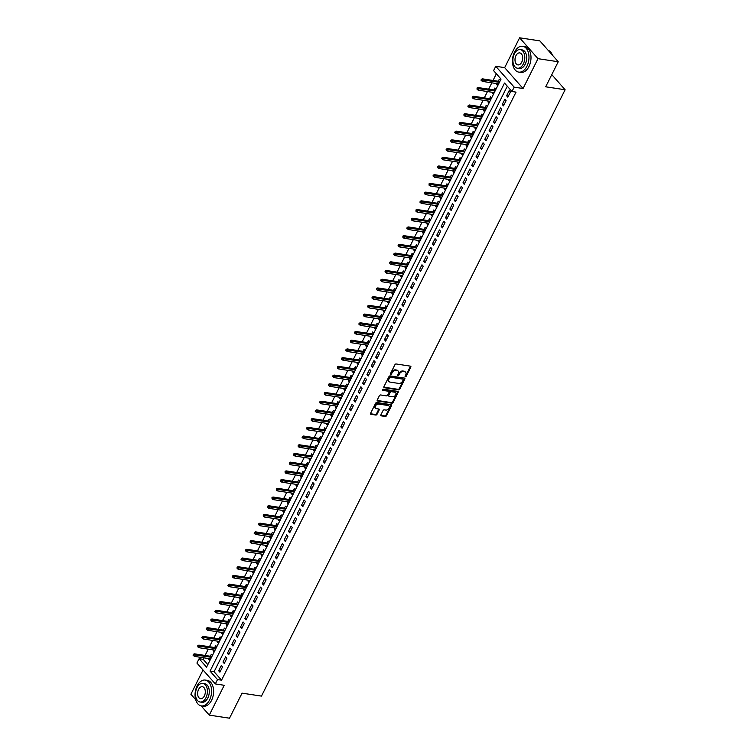 <?xml version="1.0" encoding="UTF-8"?>
<svg xmlns="http://www.w3.org/2000/svg" width="756" height="756" viewBox="0 0 756 756"><rect width="100%" height="100%" fill="white"/><g stroke="black" fill="none" stroke-linecap="round" stroke-linejoin="round"><path stroke-width="1.13" d="M405.405 376.734A0.718 0.501 138.6 0 0 406.265 376.214L410.81 367.132A1.03 0.709 138.6 0 0 410.442 366.15L396.144 363.976A1.03 0.709 138.6 0 0 394.925 364.713L390.38 373.795A0.718 0.501 138.6 0 0 391.485 373.965L392.08 372.793A3.279 2.277 138.6 0 1 395.993 370.44L397.183 370.62A3.279 2.277 138.6 0 1 398.27 371.187A3.279 2.277 138.6 0 1 398.355 373.748L397.76 374.919A0.718 0.501 138.6 0 0 398.875 375.089L399.461 373.918A3.279 2.277 138.6 0 1 403.373 371.565L404.564 371.744A3.279 2.277 138.6 0 1 405.66 372.311A3.279 2.277 138.6 0 1 405.736 374.872L405.15 376.044A0.718 0.501 138.6 0 0 405.405 376.734M405.103 376.157A0.718 0.501 138.6 0 0 405.764 375.656L410.319 366.565A1.03 0.709 138.6 0 0 410.423 366.15M390.332 373.908A0.718 0.501 138.6 0 0 390.994 373.398L391.58 372.226L392.08 372.793M397.713 375.033A0.718 0.501 138.6 0 0 398.374 374.532L398.97 373.351L399.461 373.918M380.863 414.893A1.03 0.709 138.6 0 0 381.232 415.866L385.248 416.48A1.03 0.709 138.6 0 0 386.467 415.743L391.523 405.651A1.03 0.709 138.6 0 0 391.154 404.677L376.857 402.504A1.03 0.709 138.6 0 0 375.637 403.231L370.582 413.324A1.03 0.709 138.6 0 0 370.95 414.307L375.789 415.044A1.03 0.709 138.6 0 0 377.017 414.307L379.181 409.988A1.03 0.709 138.6 0 0 378.813 409.015L376.412 408.646A2.74 1.909 138.6 0 1 375.496 408.174A2.74 1.909 138.6 0 1 375.798 405.452A2.74 1.909 138.6 0 1 378.699 404.073L388.111 405.5A2.74 1.909 138.6 0 1 389.028 405.972A2.74 1.909 138.6 0 1 388.716 408.703A2.74 1.909 138.6 0 1 385.825 410.083L384.256 409.837A1.03 0.709 138.6 0 0 383.027 410.574L380.863 414.893M217.501 679.568L215.318 683.925L196.929 663.059L199.102 658.703L206.558 667.161L501.039 79.096L493.583 70.639L495.766 66.282L514.156 87.157L511.973 91.514L504.517 83.047L210.045 671.111L217.501 679.568L221.546 680.183L516.027 92.128L511.973 91.514M558.23 61.746L537.998 58.675L519.608 37.8L539.841 40.881L558.23 61.746L545.69 86.798L565.11 89.756L261.472 696.106L242.052 693.157L229.512 718.2L209.28 715.119L224.22 685.286L215.318 683.925M519.608 37.8L504.668 67.643L523.058 88.509L537.998 58.675M523.058 88.509L514.156 87.157M398.563 389.888A1.03 0.709 138.6 0 0 399.782 389.151L404.838 379.058A1.03 0.709 138.6 0 0 404.469 378.085L390.172 375.902A1.03 0.709 138.6 0 0 388.953 376.639L383.897 386.732A1.03 0.709 138.6 0 0 384.265 387.705L398.563 389.888L398.062 389.321A1.03 0.709 138.6 0 0 399.291 388.584L404.337 378.491A1.03 0.709 138.6 0 0 404.451 378.076M398.176 392.355L393.129 402.447A1.03 0.709 138.6 0 1 391.901 403.184L377.603 401.001A1.03 0.709 138.6 0 1 377.235 400.028L379.399 395.709A1.03 0.709 138.6 0 1 380.627 394.972L386.42 395.86A1.03 0.709 138.6 0 0 387.648 395.123L389.085 392.26A1.03 0.709 138.6 0 0 388.716 391.287L382.678 390.361A0.718 0.501 138.6 0 1 383.273 389.17L397.817 391.381A1.03 0.709 138.6 0 1 398.176 392.355L397.684 391.797L392.629 401.88L393.129 402.447M203.033 669.986L190.89 694.254L195.709 699.725M201.115 705.858L209.28 715.119M209.147 658.627L208.722 659.487L210.291 659.723M212.417 655.48L211.34 654.261L210.338 656.246M213.513 649.914L213.079 650.774L214.647 651.01M216.774 646.767L215.696 645.548L214.704 647.533M217.87 641.211L217.444 642.061L219.013 642.298M221.139 638.055L220.062 636.835L219.07 638.82M222.236 632.498L221.81 633.348L223.379 633.585M225.505 629.342L224.428 628.123L223.426 630.107M226.602 623.785L226.167 624.636L227.736 624.872M229.862 620.629L228.784 619.41L227.792 621.394M230.958 615.072L230.533 615.923L232.101 616.159M234.228 611.916L233.15 610.697L232.158 612.681M235.324 606.359L234.899 607.21L236.467 607.455M238.584 603.203L237.516 601.984L236.515 603.978M239.69 597.646L239.255 598.497L240.824 598.743M242.95 594.49L241.873 593.271L240.88 595.265M244.046 588.933L243.621 589.793L245.19 590.03M247.316 585.777L246.239 584.558L245.246 586.552M248.412 580.221L247.987 581.08L249.546 581.317M251.672 577.074L250.605 575.845L249.603 577.839M252.778 571.508L252.343 572.368L253.912 572.604M256.038 568.361L254.961 567.142L253.969 569.126M257.135 562.795L256.709 563.655L258.278 563.891M260.404 559.648L259.327 558.429L258.335 560.413M261.5 554.091L261.075 554.942L262.634 555.178M264.761 550.935L263.693 549.716L262.691 551.7M265.866 545.378L265.432 546.229L267 546.465M269.127 542.222L268.049 541.003L267.057 542.988M270.223 536.665L269.798 537.516L271.366 537.752M273.492 533.509L272.415 532.29L271.423 534.275M274.589 527.953L274.163 528.803L275.723 529.039M277.849 524.796L276.781 523.577L275.779 525.562M278.955 519.24L278.52 520.09L280.089 520.336M282.215 516.083L281.137 514.864L280.145 516.858M283.311 510.527L282.886 511.377L284.454 511.623M286.581 507.37L285.503 506.151L284.511 508.145M287.677 501.814L287.252 502.664L288.811 502.91M290.937 498.658L289.869 497.439L288.868 499.432M292.033 493.101L291.608 493.961L293.177 494.197M295.303 489.954L294.226 488.726L293.233 490.72M296.399 484.388L295.974 485.248L297.543 485.484M299.669 481.241L298.592 480.022L297.599 482.007M300.765 475.675L300.34 476.535L301.899 476.771M304.025 472.528L302.958 471.309L301.956 473.294M305.122 466.962L304.696 467.822L306.265 468.058M308.391 463.815L307.314 462.596L306.322 464.581M309.488 458.259L309.062 459.109L310.631 459.346M312.757 455.103L311.68 453.883L310.678 455.868M313.853 449.546L313.428 450.396L314.987 450.633M317.114 446.39L316.046 445.171L315.044 447.155M318.21 440.833L317.785 441.684L319.353 441.92M321.48 437.677L320.402 436.458L319.41 438.442M322.576 432.12L322.15 432.971L323.719 433.207M325.845 428.964L324.768 427.745L323.766 429.729M326.942 423.407L326.507 424.258L328.076 424.503M330.202 420.251L329.125 419.032L328.132 421.026M331.298 414.694L330.873 415.545L332.442 415.791M334.568 411.538L333.49 410.319L332.498 412.313M335.664 405.981L335.239 406.841L336.807 407.078M338.934 402.825L337.856 401.606L336.855 403.6M340.03 397.269L339.595 398.128L341.164 398.365M343.29 394.122L342.213 392.893L341.221 394.887M344.386 388.556L343.961 389.416L345.53 389.652M347.656 385.409L346.579 384.19L345.586 386.174M348.752 379.843L348.327 380.703L349.896 380.939M352.022 376.696L350.945 375.477L349.943 377.461M353.118 371.139L352.683 371.99L354.252 372.226M356.378 367.983L355.301 366.764L354.309 368.748M357.475 362.426L357.049 363.277L358.618 363.513M360.744 359.27L359.667 358.051L358.675 360.036M361.84 353.714L361.415 354.564L362.984 354.8M365.11 350.557L364.033 349.338L363.031 351.323M366.206 345.001L365.772 345.851L367.34 346.087M369.467 341.844L368.389 340.625L367.397 342.61M370.563 336.288L370.138 337.138L371.706 337.384M373.833 333.131L372.755 331.912L371.763 333.906M374.929 327.575L374.503 328.425L376.063 328.671M378.189 324.418L377.121 323.199L376.119 325.193M379.295 318.862L378.86 319.712L380.429 319.958M382.555 315.706L381.478 314.487L380.485 316.48M383.651 310.149L383.226 311.009L384.795 311.245M386.921 307.002L385.844 305.774L384.851 307.768M388.017 301.436L387.592 302.296L389.151 302.532M391.277 298.289L390.209 297.061L389.208 299.055M392.383 292.723L391.948 293.583L393.517 293.819M395.643 289.576L394.566 288.357L393.574 290.342M396.739 284.01L396.314 284.87L397.883 285.106M400.009 280.863L398.932 279.644L397.94 281.629M401.105 275.307L400.68 276.157L402.239 276.394M404.365 272.151L403.298 270.931L402.296 272.916M405.471 266.594L405.036 267.444L406.605 267.681M408.731 263.438L407.654 262.219L406.662 264.203M409.828 257.881L409.402 258.732L410.971 258.968M413.097 254.725L412.02 253.506L411.028 255.49M414.193 249.168L413.768 250.019L415.327 250.255M417.454 246.012L416.386 244.793L415.384 246.777M418.55 240.455L418.125 241.306L419.693 241.551M421.82 237.299L420.742 236.08L419.75 238.074M422.916 231.742L422.491 232.593L424.059 232.839M426.186 228.586L425.108 227.367L424.116 229.361M427.282 223.029L426.856 223.88L428.416 224.126M430.542 219.873L429.474 218.654L428.472 220.648M431.638 214.317L431.213 215.176L432.782 215.413M434.908 211.17L433.831 209.941L432.838 211.935M436.004 205.604L435.579 206.464L437.148 206.7M439.274 202.457L438.196 201.238L437.204 203.222M440.37 196.891L439.945 197.751L441.504 197.987M443.63 193.744L442.562 192.525L441.561 194.509M444.726 188.187L444.301 189.038L445.87 189.274M447.996 185.031L446.919 183.812L445.927 185.796M449.092 179.474L448.667 180.325L450.236 180.561M452.362 176.318L451.285 175.099L450.283 177.084M453.458 170.761L453.024 171.612L454.592 171.848M456.719 167.605L455.641 166.386L454.649 168.371M457.815 162.049L457.389 162.899L458.958 163.135M461.084 158.892L460.007 157.673L459.015 159.658M462.181 153.336L461.755 154.186L463.324 154.422M465.45 150.179L464.373 148.96L463.371 150.954M466.546 144.623L466.112 145.473L467.68 145.719M469.807 141.466L468.729 140.247L467.737 142.241M470.903 135.91L470.478 136.76L472.046 137.006M474.173 132.754L473.095 131.535L472.103 133.529M475.269 127.197L474.844 128.057L476.412 128.293M478.539 124.05L477.461 122.822L476.46 124.816M479.635 118.484L479.2 119.344L480.769 119.58M482.895 115.337L481.818 114.109L480.825 116.103M483.991 109.771L483.566 110.631L485.135 110.867M487.261 106.624L486.184 105.405L485.191 107.39M488.357 101.058L487.932 101.918L489.501 102.154M491.627 97.911L490.55 96.692L489.548 98.677M492.723 92.355L492.288 93.205L493.857 93.442M495.983 89.199L494.906 87.979L493.914 89.964M507.843 97.184L510.461 91.958L509.213 90.55L506.596 95.776L507.843 97.184M503.477 105.897L506.095 100.671L504.847 99.263L502.23 104.489L503.477 105.897M499.111 114.61L501.729 109.384L500.491 107.966L497.873 113.202L499.111 114.61M494.755 123.322L497.372 118.097L496.125 116.679L493.507 121.914L494.755 123.322M490.389 132.035L493.007 126.8L491.759 125.392L489.141 130.618L490.389 132.035M486.023 140.748L488.641 135.513L487.403 134.105L484.785 139.331L486.023 140.748M481.666 149.452L484.284 144.226L483.037 142.818L480.419 148.044L481.666 149.452M477.301 158.165L479.918 152.939L478.671 151.531L476.053 156.757L477.301 158.165M472.935 166.878L475.552 161.652L474.314 160.244L471.697 165.469L472.935 166.878M468.578 175.59L471.196 170.365L469.948 168.957L467.331 174.182L468.578 175.59M464.212 184.303L466.83 179.077L465.583 177.669L462.965 182.895L464.212 184.303M459.846 193.016L462.464 187.79L461.226 186.382L458.608 191.608L459.846 193.016M455.49 201.729L458.108 196.503L456.86 195.095L454.243 200.321L455.49 201.729M451.124 210.442L453.742 205.216L452.494 203.799L449.877 209.034L451.124 210.442M446.758 219.155L449.376 213.929L448.138 212.512L445.52 217.737L446.758 219.155M442.402 227.868L445.019 222.633L443.772 221.224L441.154 226.45L442.402 227.868M438.036 236.571L440.654 231.345L439.416 229.937L436.798 235.163L438.036 236.571M433.67 245.284L436.288 240.058L435.05 238.65L432.432 243.876L433.67 245.284M429.313 253.997L431.931 248.771L430.684 247.363L428.066 252.589L429.313 253.997M424.948 262.71L427.565 257.484L426.327 256.076L423.71 261.302L424.948 262.71M420.582 271.423L423.199 266.197L421.961 264.789L419.344 270.015L420.582 271.423M416.225 280.136L418.843 274.91L417.595 273.502L414.978 278.728L416.225 280.136M411.859 288.849L414.477 283.623L413.239 282.215L410.621 287.441L411.859 288.849M407.493 297.562L410.111 292.336L408.873 290.918L406.255 296.154L407.493 297.562M403.137 306.274L405.755 301.049L404.507 299.631L401.89 304.866L403.137 306.274M398.771 314.987L401.389 309.762L400.151 308.344L397.533 313.57L398.771 314.987M394.405 323.7L397.023 318.465L395.785 317.057L393.167 322.283L394.405 323.7M390.049 332.404L392.666 327.178L391.419 325.77L388.801 330.996L390.049 332.404M385.683 341.117L388.3 335.891L387.063 334.483L384.445 339.709L385.683 341.117M381.317 349.83L383.935 344.604L382.697 343.196L380.079 348.421L381.317 349.83M376.96 358.542L379.578 353.317L378.331 351.909L375.713 357.134L376.96 358.542M372.595 367.255L375.212 362.029L373.974 360.621L371.357 365.847L372.595 367.255M368.238 375.968L370.856 370.742L369.608 369.334L366.991 374.56L368.238 375.968M363.872 384.681L366.49 379.455L365.243 378.047L362.625 383.273L363.872 384.681M359.506 393.394L362.124 388.168L360.886 386.751L358.268 391.986L359.506 393.394M355.15 402.107L357.768 396.881L356.52 395.464L353.902 400.689L355.15 402.107M350.784 410.82L353.402 405.585L352.154 404.176L349.537 409.402L350.784 410.82M346.418 419.533L349.036 414.297L347.798 412.889L345.18 418.115L346.418 419.533M342.062 428.236L344.679 423.01L343.432 421.602L340.814 426.828L342.062 428.236M337.696 436.949L340.313 431.723L339.066 430.315L336.448 435.541L337.696 436.949M333.33 445.662L335.947 440.436L334.71 439.028L332.092 444.254L333.33 445.662M328.973 454.375L331.591 449.149L330.344 447.741L327.726 452.967L328.973 454.375M324.607 463.088L327.225 457.862L325.978 456.454L323.36 461.68L324.607 463.088M320.242 471.801L322.859 466.575L321.621 465.167L319.004 470.393L320.242 471.801M315.885 480.514L318.503 475.288L317.255 473.87L314.638 479.106L315.885 480.514M311.519 489.227L314.137 484.001L312.899 482.583L310.281 487.818L311.519 489.227M307.153 497.939L309.771 492.714L308.533 491.296L305.915 496.522L307.153 497.939M302.797 506.652L305.415 501.417L304.167 500.009L301.55 505.235L302.797 506.652M298.431 515.356L301.049 510.13L299.811 508.722L297.193 513.948L298.431 515.356M294.065 524.069L296.683 518.843L295.445 517.435L292.827 522.661L294.065 524.069M289.709 532.782L292.326 527.556L291.079 526.148L288.461 531.373L289.709 532.782M285.343 541.494L287.96 536.269L286.722 534.861L284.105 540.086L285.343 541.494M280.977 550.207L283.594 544.981L282.357 543.573L279.739 548.799L280.977 550.207M276.62 558.92L279.238 553.694L277.991 552.286L275.373 557.512L276.62 558.92M272.255 567.633L274.872 562.407L273.634 560.999L271.017 566.225L272.255 567.633M267.889 576.346L270.506 571.12L269.268 569.703L266.651 574.938L267.889 576.346M263.532 585.059L266.15 579.833L264.902 578.416L262.285 583.641L263.532 585.059M259.166 593.772L261.784 588.537L260.546 587.128L257.928 592.354L259.166 593.772M254.8 602.485L257.418 597.249L256.18 595.841L253.562 601.067L254.8 602.485M250.444 611.188L253.062 605.962L251.814 604.554L249.196 609.78L250.444 611.188M246.078 619.901L248.696 614.675L247.458 613.267L244.84 618.493L246.078 619.901M241.722 628.614L244.339 623.388L243.092 621.98L240.474 627.206L241.722 628.614M237.356 637.327L239.973 632.101L238.726 630.693L236.108 635.919L237.356 637.327M232.99 646.04L235.607 640.814L234.369 639.406L231.752 644.632L232.99 646.04M228.633 654.753L231.251 649.527L230.004 648.119L227.386 653.345L228.633 654.753M224.267 663.466L226.885 658.24L225.638 656.822L223.02 662.058L224.267 663.466M507.295 86.203L214.09 671.725L221.546 680.183M221.281 665.535L218.664 670.77L219.901 672.178L222.519 666.953L221.281 665.535M496.361 73.795L493.025 80.457M491.835 82.839L488.659 89.17M487.469 91.552L484.303 97.874M483.103 100.264L479.937 106.587M478.746 108.977L475.571 115.299M474.381 117.69L471.215 124.012M470.015 126.403L466.849 132.725M465.658 135.107L462.483 141.438M461.292 143.82L458.127 150.151M456.926 152.532L453.761 158.864M452.57 161.245L449.395 167.577M448.204 169.958L445.038 176.29M443.838 178.671L440.672 185.003M439.482 187.384L436.306 193.706M435.116 196.097L431.95 202.419M430.75 204.81L427.584 211.132M426.393 213.523L423.228 219.845M422.028 222.236L418.862 228.558M417.662 230.939L414.496 237.271M413.305 239.652L410.139 245.983M408.939 248.365L405.774 254.696M404.583 257.078L401.408 263.409M400.217 265.791L397.051 272.122M395.851 274.504L392.685 280.826M391.495 283.216L388.319 289.539M387.129 291.929L383.963 298.251M382.763 300.642L379.597 306.964M378.406 309.355L375.231 315.677M374.04 318.068L370.875 324.39M369.675 326.772L366.509 333.103M365.318 335.484L362.143 341.816M360.952 344.197L357.786 350.529M356.586 352.91L353.421 359.242M352.23 361.623L349.055 367.955M347.864 370.336L344.698 376.658M343.498 379.049L340.332 385.371M339.142 387.762L335.966 394.084M334.776 396.475L331.61 402.797M330.41 405.188L327.244 411.51M326.053 413.891L322.878 420.223M321.687 422.604L318.522 428.935M317.322 431.317L314.156 437.648M312.965 440.03L309.79 446.361M308.599 448.743L305.433 455.074M304.233 457.456L301.068 463.787M299.877 466.168L296.702 472.491M295.511 474.881L292.345 481.203M291.145 483.594L287.979 489.916M286.789 492.307L283.623 498.629M282.423 501.02L279.257 507.342M278.057 509.724L274.891 516.055M273.7 518.436L270.535 524.768M269.334 527.149L266.169 533.481M264.978 535.862L261.803 542.194M260.612 544.575L257.446 550.907M256.246 553.288L253.08 559.61M251.89 562.001L248.715 568.323M247.524 570.714L244.358 577.036M243.158 579.427L239.992 585.749M238.801 588.14L235.626 594.462M234.436 596.843L231.27 603.175M230.07 605.556L226.904 611.887M225.713 614.269L222.538 620.6M221.347 622.982L218.182 629.313M216.981 631.695L213.816 638.026M212.625 640.408L209.45 646.739M208.259 649.12L205.093 655.443M203.893 657.833L203.156 659.317L207.834 664.628M500.349 80.486L499.272 79.267L498.28 81.251M497.079 83.642L496.654 84.492L497.732 85.712M492.288 93.205L493.366 94.424M487.932 101.918L489.009 103.137M483.566 110.631L484.643 111.85M479.2 119.344L480.277 120.563M474.844 128.057L475.921 129.276M470.478 136.76L471.555 137.989M466.112 145.473L467.189 146.692M461.755 154.186L462.833 155.405M457.389 162.899L458.467 164.118M453.024 171.612L454.101 172.831M448.667 180.325L449.744 181.544M444.301 189.038L445.378 190.257M439.945 197.751L441.013 198.97M435.579 206.464L436.656 207.683M431.213 215.176L432.29 216.396M426.856 223.88L427.924 225.108M422.491 232.593L423.568 233.821M418.125 241.306L419.202 242.525M413.768 250.019L414.836 251.238M409.402 258.732L410.48 259.951M405.036 267.444L406.114 268.663M400.68 276.157L401.748 277.376M396.314 284.87L397.391 286.089M391.948 293.583L393.025 294.802M387.592 302.296L388.66 303.515M383.226 311.009L384.303 312.228M378.86 319.712L379.937 320.941M374.503 328.425L375.571 329.644M370.138 337.138L371.215 338.357M365.772 345.851L366.849 347.07M361.415 354.564L362.493 355.783M357.049 363.277L358.127 364.496M352.683 371.99L353.761 373.209M348.327 380.703L349.404 381.922M343.961 389.416L345.038 390.635M339.595 398.128L340.672 399.348M335.239 406.841L336.316 408.06M330.873 415.545L331.95 416.773M326.507 424.258L327.584 425.477M322.15 432.971L323.228 434.19M317.785 441.684L318.862 442.903M313.428 450.396L314.496 451.615M309.062 459.109L310.14 460.328M304.696 467.822L305.774 469.041M300.34 476.535L301.408 477.754M295.974 485.248L297.051 486.467M291.608 493.961L292.685 495.18M287.252 502.664L288.32 503.893M282.886 511.377L283.963 512.596M278.52 520.09L279.597 521.309M274.163 528.803L275.231 530.022M269.798 537.516L270.875 538.735M265.432 546.229L266.509 547.448M261.075 554.942L262.143 556.161M256.709 563.655L257.787 564.874M252.343 572.368L253.421 573.587M247.987 581.08L249.055 582.3M243.621 589.793L244.698 591.012M239.255 598.497L240.332 599.725M234.899 607.21L235.966 608.429M230.533 615.923L231.61 617.142M226.167 624.636L227.244 625.855M221.81 633.348L222.888 634.567M217.444 642.061L218.522 643.28M213.079 650.774L214.156 651.993M208.722 659.487L209.799 660.706M565.11 89.756L551.785 74.627M203.156 659.317L199.102 658.703M504.668 67.643L495.766 66.282M214.09 671.725L210.045 671.111M496.654 84.492L498.223 84.729M506.596 95.776L508.41 96.05M502.23 104.489L504.044 104.763M497.873 113.202L499.678 113.476M493.507 121.914L495.322 122.189M489.141 130.618L490.956 130.901M484.785 139.331L486.59 139.605M480.419 148.044L482.233 148.318M476.053 156.757L477.868 157.031M471.697 165.469L473.502 165.744M467.331 174.182L469.145 174.456M462.965 182.895L464.779 183.169M458.608 191.608L460.413 191.882M454.243 200.321L456.057 200.595M449.877 209.034L451.691 209.308M445.52 217.737L447.325 218.021M441.154 226.45L442.969 226.734M436.798 235.163L438.603 235.437M432.432 243.876L434.237 244.15M428.066 252.589L429.88 252.863M423.71 261.302L425.515 261.576M419.344 270.015L421.158 270.289M414.978 278.728L416.792 279.002M410.621 287.441L412.426 287.715M406.255 296.154L408.07 296.428M401.89 304.866L403.704 305.14M397.533 313.57L399.338 313.853M393.167 322.283L394.982 322.557M388.801 330.996L390.616 331.27M384.445 339.709L386.25 339.983M380.079 348.421L381.893 348.696M375.713 357.134L377.527 357.408M371.357 365.847L373.162 366.121M366.991 374.56L368.805 374.834M362.625 383.273L364.439 383.547M358.268 391.986L360.073 392.26M353.902 400.689L355.717 400.973M349.537 409.402L351.351 409.686M345.18 418.115L346.985 418.389M340.814 426.828L342.629 427.102M336.448 435.541L338.263 435.815M332.092 444.254L333.897 444.528M327.726 452.967L329.54 453.241M323.36 461.68L325.175 461.954M319.004 470.393L320.809 470.667M314.638 479.106L316.452 479.38M310.281 487.818L312.086 488.092M305.915 496.522L307.72 496.805M301.55 505.235L303.364 505.518M297.193 513.948L298.998 514.222M292.827 522.661L294.632 522.935M288.461 531.373L290.276 531.648M284.105 540.086L285.91 540.36M279.739 548.799L281.553 549.073M275.373 557.512L277.187 557.786M271.017 566.225L272.821 566.499M266.651 574.938L268.465 575.212M262.285 583.641L264.099 583.925M257.928 592.354L259.733 592.638M253.562 601.067L255.377 601.341M249.196 609.78L251.011 610.054M244.84 618.493L246.645 618.767M240.474 627.206L242.289 627.48M236.108 635.919L237.923 636.193M231.752 644.632L233.557 644.906M227.386 653.345L229.2 653.619M223.02 662.058L224.834 662.332M218.664 670.77L220.469 671.044M405.66 372.311L405.159 371.754A3.279 2.277 138.6 0 0 404.073 371.187L404.564 371.744M398.97 373.351A3.279 2.277 138.6 0 1 402.882 370.998L404.073 371.187M398.27 371.187L397.779 370.629A3.279 2.277 138.6 0 0 396.683 370.062L397.183 370.62M391.58 372.226A3.279 2.277 138.6 0 1 395.492 369.873L396.683 370.062M384.265 387.705L383.793 387.166L398.062 389.321M403.26 379.833A0.718 0.501 138.6 0 0 402.995 379.143L390.446 377.235A0.718 0.501 138.6 0 0 389.595 377.754L388.971 378.992A3.279 2.277 138.6 0 0 389.047 381.544A3.279 2.277 138.6 0 0 390.143 382.111L398.724 383.424A3.279 2.277 138.6 0 0 402.636 381.071L403.26 379.833M402.835 378.964A0.718 0.501 138.6 0 0 402.504 378.586L402.995 379.143M389.047 381.544L388.556 380.986A3.279 2.277 138.6 0 1 388.471 378.425L389.094 377.187A0.718 0.501 138.6 0 1 389.954 376.677L402.504 378.586M377.603 401.001L377.131 400.463L391.41 402.617A1.03 0.709 138.6 0 0 392.629 401.88M388.688 391.258A1.03 0.709 138.6 0 0 388.215 390.72L382.366 389.831M392.44 396.777A2.74 1.909 138.6 0 0 395.341 395.397A2.74 1.909 138.6 0 0 395.643 392.676A2.74 1.909 138.6 0 0 394.736 392.203L391.419 391.693A1.03 0.709 138.6 0 0 390.19 392.43L388.754 395.293A1.03 0.709 138.6 0 0 389.123 396.267L392.44 396.777M395.643 392.676L395.152 392.109A2.74 1.909 138.6 0 0 394.235 391.636L394.736 392.203M388.782 396.097L388.282 395.53A1.03 0.709 138.6 0 1 388.263 394.726L389.699 391.863A1.03 0.709 138.6 0 1 390.918 391.135L394.235 391.636M389.028 405.972L388.527 405.414A2.74 1.909 138.6 0 0 387.62 404.942L388.111 405.5M375.496 408.174L374.995 407.607A2.74 1.909 138.6 0 1 375.307 404.885A2.74 1.909 138.6 0 1 378.198 403.506L387.62 404.942M370.468 413.74L375.297 414.477A1.03 0.709 138.6 0 0 376.516 413.74L378.68 409.421A1.03 0.709 138.6 0 0 378.784 409.005M381.232 415.866L380.759 415.327L384.747 415.913A1.03 0.709 138.6 0 0 385.966 415.176L391.022 405.093A1.03 0.709 138.6 0 0 391.135 404.677M481.402 79.257L480.958 80.127L481.459 80.694L481.402 79.257L482.422 78.841L483.32 79.852L482.536 81.421L498.648 83.878M481.893 79.815L499.432 82.309M482.422 78.841L499.839 81.497M482.536 81.421L481.459 80.694M552.419 55.15A13.06 8.118 -81.3 0 0 548.1 50.246M526.923 66.244A13.06 8.118 -81.3 0 0 522.67 46.277A13.06 8.118 -81.3 0 0 514.496 52.145A13.06 8.118 -81.3 0 0 518.739 72.103A13.06 8.118 -81.3 0 0 526.923 66.244M518.739 72.103L520.761 72.415A13.06 8.118 -81.3 0 0 528.945 66.547A13.06 8.118 -81.3 0 0 524.692 46.579L522.67 46.277M520.26 49.612L522.122 49.896A9.403 5.85 98.7 0 1 525.184 64.269A9.403 5.85 98.7 0 1 519.287 68.494L517.435 68.21A9.403 5.85 -81.3 0 0 523.322 63.986A9.403 5.85 -81.3 0 0 520.26 49.612A9.403 5.85 -81.3 0 0 514.373 53.827A9.403 5.85 -81.3 0 0 517.435 68.21M515.961 55.632A6.057 3.771 -81.3 0 0 517.936 64.903A6.057 3.771 -81.3 0 0 521.725 62.181A6.057 3.771 -81.3 0 0 519.759 52.911A6.057 3.771 -81.3 0 0 515.961 55.632M209.535 700.037A13.06 8.118 -81.3 0 0 205.292 680.079A13.06 8.118 -81.3 0 0 197.108 685.938A13.06 8.118 -81.3 0 0 201.361 705.906A13.06 8.118 -81.3 0 0 209.535 700.037M201.361 705.906L203.383 706.217A13.06 8.118 -81.3 0 0 211.557 700.349A13.06 8.118 -81.3 0 0 207.314 680.381L205.292 680.079M202.882 683.405L204.744 683.689A9.403 5.85 98.7 0 1 207.796 698.062A9.403 5.85 98.7 0 1 201.909 702.286L200.047 702.003A9.403 5.85 -81.3 0 0 205.934 697.779A9.403 5.85 -81.3 0 0 202.882 683.405A9.403 5.85 -81.3 0 0 196.985 687.629A9.403 5.85 -81.3 0 0 200.047 702.003M198.582 689.434A6.057 3.771 -81.3 0 0 200.548 698.695A6.057 3.771 -81.3 0 0 204.347 695.974A6.057 3.771 -81.3 0 0 202.372 686.713A6.057 3.771 -81.3 0 0 198.582 689.434M477.036 87.97L477.093 89.406L477.036 87.97L478.066 87.554L478.954 88.565L478.17 90.134L494.282 92.591M477.527 88.528L495.076 91.022M478.066 87.554L495.482 90.2M478.17 90.134L477.093 89.406M472.67 96.683L472.235 97.552L472.736 98.11L473.171 97.24L472.67 96.683L473.7 96.267L474.598 97.278L473.814 98.847L489.926 101.304M473.171 97.24L490.71 99.735M473.7 96.267L491.117 98.913M473.814 98.847L472.736 98.11M468.314 105.386L467.87 106.265L468.37 106.823L468.314 105.386L469.334 104.98L470.232 105.991L469.448 107.56L485.56 110.017M468.805 105.953L486.344 108.448M469.334 104.98L486.76 107.626M469.448 107.56L468.37 106.823M463.948 114.099L464.004 115.536L464.449 114.666L463.948 114.099L464.978 113.693L465.866 114.704L465.082 116.273L481.194 118.73M464.449 114.666L481.988 117.161M464.978 113.693L482.394 116.339M465.082 116.273L464.004 115.536M459.582 122.812L459.147 123.682L459.648 124.249L460.083 123.379L459.582 122.812L460.612 122.396L461.51 123.417L460.725 124.986L476.838 127.433M460.083 123.379L477.622 125.865M460.612 122.396L478.028 125.052M460.725 124.986L459.648 124.249M455.225 131.525L454.781 132.394L455.282 132.961L455.225 131.525L456.246 131.109L457.144 132.13L456.359 133.699L472.472 136.146M455.717 132.092L473.256 134.577M456.246 131.109L473.672 133.765M456.359 133.699L455.282 132.961M450.86 140.238L450.916 141.674L451.36 140.805L450.86 140.238L451.89 139.822L452.778 140.843L451.993 142.411L468.115 144.859M451.36 140.805L468.9 143.29M451.89 139.822L469.306 142.478M451.993 142.411L450.916 141.674M446.494 148.951L446.059 149.82L446.56 150.387L446.994 149.518L446.494 148.951L447.524 148.535L448.421 149.556L447.637 151.124L463.749 153.572M446.994 149.518L464.534 152.003M447.524 148.535L464.94 151.191M447.637 151.124L446.56 150.387M442.137 157.664L441.693 158.533L442.194 159.1L442.137 157.664L443.158 157.248L444.055 158.269L443.271 159.828L459.383 162.285M442.629 158.231L460.168 160.716M443.158 157.248L460.584 159.903M443.271 159.828L442.194 159.1M437.771 166.377L437.828 167.813L438.272 166.934L437.771 166.377L438.801 165.961L439.69 166.972L438.905 168.541L455.027 170.998M438.272 166.934L455.811 169.429M438.801 165.961L456.218 168.616M438.905 168.541L437.828 167.813M433.405 175.09L432.971 175.959L433.471 176.526L433.906 175.647L433.405 175.09L434.435 174.674L435.333 175.685L434.549 177.254L450.661 179.711M433.906 175.647L451.445 178.142M434.435 174.674L451.852 177.32M434.549 177.254L433.471 176.526M429.049 183.802L429.106 185.229L429.049 183.802L430.07 183.387L430.967 184.398L430.183 185.967L446.295 188.424M429.54 184.36L447.079 186.855M430.07 183.387L447.495 186.033M430.183 185.967L429.106 185.229M424.683 192.506L424.74 193.942L425.184 193.073L424.683 192.506L425.713 192.1L426.601 193.111L425.817 194.679L441.939 197.136M425.184 193.073L442.723 195.568M425.713 192.1L443.129 194.746M425.817 194.679L424.74 193.942M420.317 201.219L419.882 202.098L420.383 202.655L420.818 201.786L420.317 201.219L421.347 200.812L422.245 201.824L421.461 203.392L437.573 205.849M420.818 201.786L438.357 204.281M421.347 200.812L438.763 203.458M421.461 203.392L420.383 202.655M415.961 209.932L416.017 211.368L415.961 209.932L416.981 209.516L417.879 210.537L417.095 212.105L433.207 214.553M416.452 210.499L433.991 212.994M416.981 209.516L434.407 212.171M417.095 212.105L416.017 211.368M411.595 218.645L411.651 220.081L412.096 219.212L411.595 218.645L412.625 218.229L413.513 219.249L412.729 220.818L428.85 223.266M412.096 219.212L429.635 221.697M412.625 218.229L430.041 220.884M412.729 220.818L411.651 220.081M407.229 227.358L406.794 228.227L407.295 228.794L407.73 227.925L407.229 227.358L408.259 226.942L409.157 227.962L408.372 229.531L424.485 231.979M407.73 227.925L425.269 230.41M408.259 226.942L425.675 229.597M408.372 229.531L407.295 228.794M402.872 236.07L402.929 237.507L402.872 236.07L403.893 235.655L404.791 236.675L404.006 238.244L420.119 240.691M403.364 236.637L420.903 239.123M403.893 235.655L421.319 238.31M404.006 238.244L402.929 237.507M398.506 244.783L398.072 245.653L398.573 246.22L399.007 245.35L398.506 244.783L399.537 244.368L400.434 245.388L399.64 246.957L415.762 249.404M399.007 245.35L416.547 247.836M399.537 244.368L416.953 247.023M399.64 246.957L398.573 246.22M394.141 253.496L393.706 254.366L394.207 254.933L394.641 254.063L394.141 253.496L395.171 253.08L396.068 254.092L395.284 255.66L411.396 258.117M394.641 254.063L412.181 256.549M395.171 253.08L412.587 255.736M395.284 255.66L394.207 254.933M389.784 262.209L389.841 263.646L389.784 262.209L390.814 261.793L391.702 262.805L390.918 264.373L407.03 266.83M390.276 262.767L407.815 265.261M390.814 261.793L408.231 264.449M390.918 264.373L389.841 263.646M385.418 270.922L384.984 271.791L385.484 272.358L385.919 271.48L385.418 270.922L386.448 270.506L387.346 271.517L386.552 273.086L402.674 275.543M385.919 271.48L403.458 273.974M386.448 270.506L403.865 273.152M386.552 273.086L385.484 272.358M381.052 279.635L380.618 280.504L381.118 281.062L381.553 280.192L381.052 279.635L382.082 279.219L382.98 280.23L382.196 281.799L398.308 284.256M381.553 280.192L399.092 282.687M382.082 279.219L399.499 281.865M382.196 281.799L381.118 281.062M376.696 288.338L376.753 289.775L376.696 288.338L377.726 287.932L378.614 288.943L377.83 290.512L393.942 292.969M377.187 288.905L394.726 291.4M377.726 287.932L395.142 290.578M377.83 290.512L376.753 289.775M372.33 297.051L371.895 297.93L372.396 298.488L372.831 297.618L372.33 297.051L373.36 296.645L374.258 297.656L373.464 299.225L389.586 301.682M372.831 297.618L390.37 300.113M373.36 296.645L390.776 299.291M373.464 299.225L372.396 298.488M367.964 305.764L367.529 306.634L368.03 307.201L368.465 306.331L367.964 305.764L368.994 305.348L369.892 306.369L369.108 307.938L385.22 310.385M368.465 306.331L386.004 308.817M368.994 305.348L386.41 308.004M369.108 307.938L368.03 307.201M363.608 314.477L363.664 315.913L363.608 314.477L364.638 314.061L365.526 315.082L364.742 316.651L380.854 319.098M364.099 315.044L381.638 317.529M364.638 314.061L382.054 316.717M364.742 316.651L363.664 315.913M359.242 323.19L358.807 324.059L359.308 324.626L359.743 323.757L359.242 323.19L360.272 322.774L361.17 323.795L360.385 325.363L376.497 327.811M359.743 323.757L377.282 326.242M360.272 322.774L377.688 325.43M360.385 325.363L359.308 324.626M354.885 331.903L354.441 332.772L354.942 333.339L354.885 331.903L355.906 331.487L356.804 332.508L356.019 334.076L372.132 336.524M355.377 332.47L372.916 334.955M355.906 331.487L373.322 334.143M356.019 334.076L354.942 333.339M350.519 340.616L350.576 342.052L350.519 340.616L351.549 340.2L352.438 341.221L351.653 342.78L367.766 345.237M351.011 341.183L368.559 343.668M351.549 340.2L368.966 342.855M351.653 342.78L350.576 342.052M346.154 349.329L345.719 350.198L346.22 350.765L346.654 349.886L346.154 349.329L347.184 348.913L348.081 349.924L347.297 351.493L363.409 353.95M346.654 349.886L364.194 352.381M347.184 348.913L364.6 351.568M347.297 351.493L346.22 350.765M341.797 358.042L341.353 358.911L341.854 359.478L341.797 358.042L342.818 357.626L343.715 358.637L342.931 360.206L359.043 362.663M342.288 358.599L359.828 361.094M342.818 357.626L360.243 360.272M342.931 360.206L341.854 359.478M337.431 366.755L337.488 368.181L337.431 366.755L338.461 366.339L339.349 367.35L338.565 368.919L354.677 371.376M337.923 367.312L355.471 369.807M338.461 366.339L355.878 368.985M338.565 368.919L337.488 368.181M333.065 375.467L332.631 376.337L333.131 376.894L333.566 376.025L333.065 375.467L334.095 375.052L334.993 376.063L334.209 377.631L350.321 380.088M333.566 376.025L351.105 378.52M334.095 375.052L351.512 377.698M334.209 377.631L333.131 376.894M328.709 384.171L328.265 385.05L328.765 385.607L328.709 384.171L329.729 383.764L330.627 384.776L329.843 386.344L345.955 388.801M329.2 384.738L346.739 387.233M329.729 383.764L347.155 386.41M329.843 386.344L328.765 385.607M324.343 392.884L324.4 394.32L324.844 393.451L324.343 392.884L325.373 392.477L326.261 393.489L325.477 395.057L341.589 397.505M324.844 393.451L342.383 395.946M325.373 392.477L342.789 395.123M325.477 395.057L324.4 394.32M319.977 401.597L319.542 402.466L320.043 403.033L320.478 402.164L319.977 401.597L321.007 401.181L321.905 402.201L321.12 403.77L337.233 406.218M320.478 402.164L338.017 404.649M321.007 401.181L338.423 403.836M321.12 403.77L320.043 403.033M315.621 410.31L315.176 411.179L315.677 411.746L315.621 410.31L316.641 409.894L317.539 410.914L316.755 412.483L332.867 414.931M316.112 410.877L333.651 413.362M316.641 409.894L334.067 412.549M316.755 412.483L315.677 411.746M311.255 419.022L311.311 420.459L311.755 419.589L311.255 419.022L312.285 418.607L313.173 419.627L312.389 421.196L328.51 423.643M311.755 419.589L329.295 422.075M312.285 418.607L329.701 421.262M312.389 421.196L311.311 420.459M306.889 427.735L306.454 428.605L306.955 429.172L307.39 428.302L306.889 427.735L307.919 427.32L308.817 428.34L308.032 429.909L324.144 432.356M307.39 428.302L324.929 430.788M307.919 427.32L325.335 429.975M308.032 429.909L306.955 429.172M302.532 436.448L302.088 437.318L302.589 437.885L302.532 436.448L303.553 436.032L304.451 437.044L303.666 438.612L319.779 441.069M303.024 437.015L320.563 439.501M303.553 436.032L320.979 438.688M303.666 438.612L302.589 437.885M298.166 445.161L298.223 446.598L298.667 445.719L298.166 445.161L299.196 444.745L300.085 445.756L299.3 447.325L315.422 449.782M298.667 445.719L316.206 448.214M299.196 444.745L316.613 447.401M299.3 447.325L298.223 446.598M293.8 453.874L293.366 454.743L293.867 455.31L294.301 454.432L293.8 453.874L294.831 453.458L295.728 454.469L294.944 456.038L311.056 458.495M294.301 454.432L311.841 456.926M294.831 453.458L312.247 456.104M294.944 456.038L293.867 455.31M289.444 462.587L289.501 464.014L289.444 462.587L290.465 462.171L291.362 463.182L290.578 464.751L306.69 467.208M289.935 463.144L307.475 465.639M290.465 462.171L307.89 464.817M290.578 464.751L289.501 464.014M285.078 471.29L285.135 472.727L285.579 471.857L285.078 471.29L286.108 470.884L286.996 471.895L286.212 473.464L302.334 475.921M285.579 471.857L303.118 474.352M286.108 470.884L303.525 473.53M286.212 473.464L285.135 472.727M280.712 480.003L280.278 480.882L280.778 481.44L281.213 480.57L280.712 480.003L281.742 479.597L282.64 480.608L281.856 482.177L297.968 484.634M281.213 480.57L298.752 483.065M281.742 479.597L299.159 482.243M281.856 482.177L280.778 481.44M276.356 488.716L276.412 490.153L276.356 488.716L277.376 488.3L278.274 489.321L277.49 490.89L293.602 493.337M276.847 489.283L294.386 491.778M277.376 488.3L294.802 490.956M277.49 490.89L276.412 490.153M271.99 497.429L272.047 498.865L272.491 497.996L271.99 497.429L273.02 497.013L273.908 498.034L273.124 499.603L289.246 502.05M272.491 497.996L290.03 500.481M273.02 497.013L290.436 499.669M273.124 499.603L272.047 498.865M267.624 506.142L267.189 507.011L267.69 507.578L268.125 506.709L267.624 506.142L268.654 505.726L269.552 506.747L268.767 508.315L284.88 510.763M268.125 506.709L285.664 509.194M268.654 505.726L286.07 508.382M268.767 508.315L267.69 507.578M263.268 514.855L263.324 516.291L263.268 514.855L264.298 514.439L265.186 515.46L264.402 517.028L280.514 519.476M263.759 515.422L281.298 517.907M264.298 514.439L281.714 517.095M264.402 517.028L263.324 516.291M258.902 523.568L258.467 524.437L258.968 525.004L259.402 524.135L258.902 523.568L259.932 523.152L260.829 524.173L260.036 525.732L276.157 528.189M259.402 524.135L276.942 526.62M259.932 523.152L277.348 525.807M260.036 525.732L258.968 525.004M254.536 532.281L254.101 533.15L254.602 533.717L255.037 532.838L254.536 532.281L255.566 531.865L256.464 532.876L255.679 534.445L271.791 536.902M255.037 532.838L272.576 535.333M255.566 531.865L272.982 534.52M255.679 534.445L254.602 533.717M250.179 540.994L250.236 542.43L250.179 540.994L251.209 540.578L252.098 541.589L251.313 543.158L267.426 545.615M250.671 541.551L268.21 544.046M251.209 540.578L268.626 543.224M251.313 543.158L250.236 542.43M245.813 549.707L245.379 550.576L245.88 551.133L246.314 550.264L245.813 549.707L246.843 549.291L247.741 550.302L246.947 551.871L263.069 554.328M246.314 550.264L263.853 552.759M246.843 549.291L264.26 551.937M246.947 551.871L245.88 551.133M241.447 558.419L241.013 559.289L241.514 559.846L241.948 558.977L241.447 558.419L242.478 558.004L243.375 559.015L242.591 560.583L258.703 563.04M241.948 558.977L259.488 561.472M242.478 558.004L259.894 560.65M242.591 560.583L241.514 559.846M237.091 567.123L237.148 568.559L237.091 567.123L238.121 566.716L239.009 567.728L238.225 569.296L254.337 571.753M237.582 567.69L255.122 570.185M238.121 566.716L255.537 569.362M238.225 569.296L237.148 568.559M232.725 575.836L232.29 576.715L232.791 577.272L233.226 576.403L232.725 575.836L233.755 575.429L234.653 576.441L233.859 578.009L249.981 580.457M233.226 576.403L250.765 578.898M233.755 575.429L251.172 578.075M233.859 578.009L232.791 577.272M228.359 584.549L227.925 585.418L228.425 585.985L228.86 585.116L228.359 584.549L229.389 584.133L230.287 585.153L229.503 586.722L245.615 589.17M228.86 585.116L246.399 587.601M229.389 584.133L246.806 586.788M229.503 586.722L228.425 585.985M224.003 593.262L224.059 594.698L224.003 593.262L225.033 592.846L225.921 593.866L225.137 595.435L241.249 597.883M224.494 593.829L242.043 596.314M225.033 592.846L242.449 595.501M225.137 595.435L224.059 594.698M219.637 601.974L219.202 602.844L219.703 603.411L220.138 602.541L219.637 601.974L220.667 601.559L221.565 602.579L220.78 604.148L236.893 606.595M220.138 602.541L237.677 605.027M220.667 601.559L238.083 604.214M220.78 604.148L219.703 603.411M215.28 610.687L214.836 611.557L215.337 612.124L215.28 610.687L216.301 610.272L217.199 611.292L216.414 612.861L232.527 615.308M215.772 611.254L233.311 613.74M216.301 610.272L233.717 612.927M216.414 612.861L215.337 612.124M210.915 619.4L210.971 620.837L210.915 619.4L211.945 618.984L212.833 619.996L212.049 621.564L228.161 624.021M211.406 619.967L228.955 622.453M211.945 618.984L229.361 621.64M212.049 621.564L210.971 620.837M206.549 628.113L206.114 628.983L206.615 629.55L207.049 628.671L206.549 628.113L207.579 627.697L208.476 628.708L207.692 630.277L223.804 632.734M207.049 628.671L224.589 631.165M207.579 627.697L224.995 630.353M207.692 630.277L206.615 629.55M202.192 636.826L201.748 637.695L202.249 638.262L202.192 636.826L203.213 636.41L204.111 637.421L203.326 638.99L219.438 641.447M202.684 637.384L220.223 639.878M203.213 636.41L220.639 639.056M203.326 638.99L202.249 638.262M197.826 645.539L197.883 646.966L198.327 646.096L197.826 645.539L198.856 645.123L199.745 646.134L198.96 647.703L215.073 650.16M198.327 646.096L215.866 648.591M198.856 645.123L216.273 647.769M198.96 647.703L197.883 646.966M193.46 654.242L193.026 655.121L193.527 655.679L193.961 654.809L193.46 654.242L194.49 653.836L195.388 654.847L194.604 656.416L210.716 658.873M193.961 654.809L211.5 657.304M194.49 653.836L211.907 656.482M194.604 656.416L193.527 655.679M405.764 375.656L406.265 376.214M390.994 373.398L391.485 373.965M398.374 374.532L398.875 375.089M402.882 370.998L403.373 371.565M395.492 369.873L395.993 370.44M410.319 366.565L410.81 367.132M404.337 378.491L404.838 379.058M399.291 388.584L399.782 389.151M389.954 376.677L390.446 377.235M389.094 377.187L389.595 377.754M388.471 378.425L388.971 378.992M391.41 402.617L391.901 403.184M388.215 390.72L388.716 391.287M390.918 391.135L391.419 391.693M389.699 391.863L390.19 392.43M388.263 394.726L388.754 395.293M378.198 403.506L378.699 404.073M378.68 409.421L379.181 409.988M376.516 413.74L377.017 414.307M375.297 414.477L375.789 415.044M370.468 413.768L370.95 414.307M391.022 405.093L391.523 405.651M385.966 415.176L386.467 415.743M384.747 415.913L385.248 416.48M402.74 378.709L403.241 379.276M388.556 390.899L389.056 391.457"/></g></svg>
